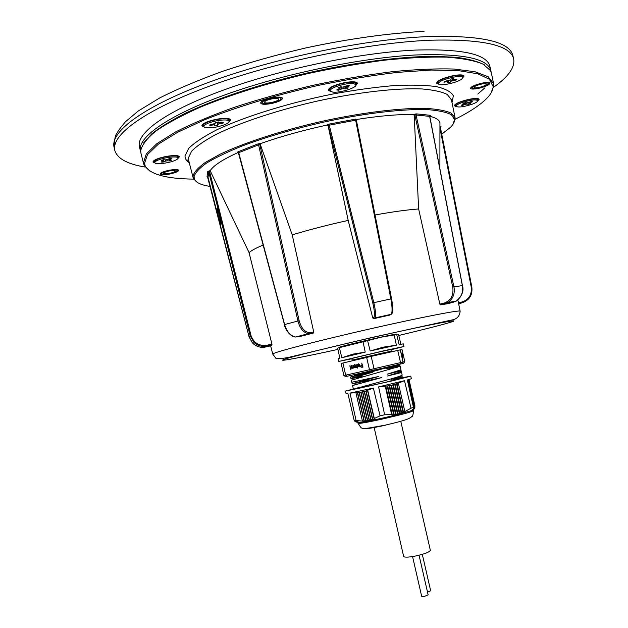 <?xml version="1.0" encoding="UTF-8"?>
<svg xmlns="http://www.w3.org/2000/svg" width="628" height="628" viewBox="0 0 628 628"><rect width="100%" height="100%" fill="white"/><g stroke="black" fill="none" stroke-linecap="round" stroke-linejoin="round"><path stroke-width="0.94" d="M270.668 103.691C264.506 104.68 261.162 104.429 260.628 102.921C261.452 100.935 265.432 99.185 272.583 97.67C278.165 96.759 281.477 96.908 282.506 98.117C282.357 100.15 278.408 102.011 270.668 103.691M261.405 101.736L262.308 102.709C262.496 105.551 280.276 101.987 280.873 99.02L281.289 97.364M477.625 88.564C473.167 89.333 470.796 89.207 470.513 88.203C471.581 86.311 475.71 84.568 482.893 82.975C486.943 82.268 489.291 82.315 489.926 83.116C489.408 85.008 485.311 86.829 477.625 88.564M471.196 87.221L471.981 87.818M372.765 302.916L390.867 298.904L355.644 120.191L329.229 125.176L373.801 302.633C375.607 310.334 376.054 315.405 375.128 317.862L391.33 314.283C392.445 311.786 392.296 306.66 390.867 298.904L391.582 298.795C393.167 307.893 393.081 313.058 391.33 314.283L389.909 315.068L373.817 318.632L372.757 317.98L373.746 317.509C374.987 316.002 374.657 311.135 372.765 302.916L328.224 125.561L327.149 124.87L327.832 124.454L328.562 125.349L329.229 125.176L329.151 124.085L327.832 124.454M372.757 317.98L348.195 220.404L328.106 125.773L328.562 125.349M238.02 152.345L238.734 152.69L237.965 151.827L237.384 152.204M238.452 152.91L238.075 152.384M439.938 127.515L440.432 127.531L471.809 287.137C472.578 295.121 469.289 300.341 461.925 302.822L458.597 303.56L461.925 302.822C469.375 300.349 472.672 295.129 471.84 287.137L440.432 127.531L441.005 126.668L439.938 126.55M452.757 287.051L462.365 285.607L429.67 116.376L416.066 114.995L453.926 286.792C455.119 293.457 453.157 298.677 448.062 302.461L456.187 301.142C461.321 297.382 463.37 292.208 462.365 285.607L462.475 285.607C464.108 291.031 462.012 296.204 456.195 301.142L448.698 303.544L440.526 304.878L439.851 304.14L444.483 302.947C451.022 300.42 453.777 295.121 452.757 287.051L414.88 115.214L414.229 114.343L415.516 113.982L415.524 115.026L416.066 114.995L416.592 113.896L415.516 113.982M439.851 304.14L418.633 208.967L414.213 115.466L415.524 115.026M218.214 211.126L220.671 221.237M169.489 174.074C163.845 175.039 160.744 174.984 160.187 173.901C160.752 172.629 163.837 171.397 169.442 170.212C174.67 169.309 177.748 169.301 178.674 170.204C178.548 171.491 175.487 172.786 169.489 174.074M160.847 173.061L161.577 173.564M456.25 106.587L454.272 105.739C455.269 103.463 460.497 101.265 469.964 99.145C475.498 98.18 478.567 98.243 479.156 99.342L477.767 101.061M438.894 84.285L436.507 83.171C437.52 80.431 443.258 77.896 453.706 75.564C459.924 74.512 463.385 74.677 464.092 76.051L462.444 78.21M330.909 91.602L328.193 90.212C328.986 87.371 334.622 84.811 345.094 82.527C352.441 81.334 356.586 81.585 357.505 83.288L355.668 85.753M204.43 127.194L201.831 125.843C202.389 123.426 207.397 121.212 216.848 119.194C224.973 117.876 229.589 118.095 230.696 119.862L228.922 122.115M155.147 163.044L152.965 161.977C153.444 160.062 157.84 158.209 166.161 156.443C173.948 155.14 178.376 155.234 179.443 156.725L177.92 158.523M143.694 142.878L151.772 133.858C159.983 127.327 171.177 120.458 185.346 113.252C215.961 98.737 259.968 84.042 306.99 73.052C354.106 62.478 400.13 56.551 434.011 56.3L456.32 57.313C468.637 58.953 478.002 61.465 484.4 64.849M491.465 73.327L490.546 70.681L483.168 64.174C474.76 60.657 462.616 58.318 446.751 57.148C428.845 56.748 408.082 57.768 384.462 60.186C359.632 63.436 333.861 67.957 307.155 73.751C267.261 83.202 229.817 94.985 199.877 107.349C181.468 115.599 166.726 123.543 155.658 131.189C146.858 138.498 141.873 145.037 140.703 150.806L141.025 153.593M455.19 119.226C469.202 112.231 479.58 105.449 486.308 98.871C490.766 94.443 493.035 90.346 493.121 86.57L489.393 79.269L477.822 73.79L458.259 70.595L431.106 70.046L397.406 72.385C372.192 75.376 345.636 79.756 317.729 85.534C275.873 95.04 236.136 107.137 204.5 119.822L177.575 132.304L158.421 144.102L147.447 154.629L144.495 163.5L145.296 166.232C150.539 174.513 166.663 178.815 193.66 179.121M149.849 171.052L144.267 165.58L143.608 163.743L143.451 162.817L146.261 154.056L156.859 143.671L175.4 132.045C191.595 123.834 211.212 115.599 234.26 107.341C258.862 99.295 284.908 92.002 312.414 85.455C340.015 79.552 366.485 74.983 391.817 71.749C415.775 69.378 436.546 68.476 454.13 69.041L474.988 71.741L488.121 76.734L493.561 83.595L493.765 85.534L491.12 92.889M441.735 134.164L450.559 127.264C453.314 124.446 454.633 121.879 454.531 119.556L451.375 114.751C446.492 112.177 438.611 110.473 427.739 109.641C403.686 108.762 365.865 113.087 325.43 121.73C294.461 128.756 266.782 136.81 242.392 145.892C227.721 151.811 215.844 157.487 206.753 162.935C199.445 168.108 195.206 172.692 194.044 176.672L194.397 179.129C196.046 182.709 201.376 185.15 210.372 186.461M197.498 182.513L193.361 178.509L192.992 176.028C194.123 172.056 198.283 167.495 205.466 162.338L220.357 154.088C244.661 142.556 282.569 130.247 322.839 121.133C363.125 112.381 401.237 107.812 426.043 108.401C437.324 109.091 445.668 110.654 451.085 113.087L455.072 117.695L453.212 123.944M418.633 208.967C407.164 209.791 392.641 211.793 375.065 214.98M348.195 220.404C327.918 224.887 309.266 229.707 292.224 234.88L313.741 332.055L313.223 333.076L300.522 336.365L295.568 337.016C290.693 337.008 285.159 329.676 284.296 324.668L284.617 324.55C286.831 331.717 290.481 335.87 295.568 337.016L308.309 333.704C303.324 332.51 299.862 328.263 297.915 320.955L258.587 144.84L259.835 144.605L260.306 143.49L257.825 143.961L258.587 144.84L238.734 152.69L284.617 324.55L299.14 320.688C301.479 328.68 305.216 332.659 310.35 332.636L313.741 332.055M263.046 245.069C255.996 248.029 251.333 250.548 249.065 252.621L271.932 344.113L272.002 344.953L270.66 345.871L265.55 347.009C261.099 347.99 256.899 346.821 252.958 343.5L249.081 336.914L250.164 335.847L208.786 172.143L209.642 171.805L209.485 170.832L207.774 171.499L208.786 172.143L208.009 177.269L207.028 176.649L207.601 176.758M414.213 115.466L413.64 114.563C398.772 114.186 379.869 115.803 356.924 119.422L355.589 119.108L355.644 120.191L356.382 120.207L391.566 298.787M439.938 124.627L439.938 122.853C439.396 119.964 436.013 117.774 429.78 116.29M238.177 152.463C222.901 159.402 213.567 165.478 210.168 170.706L249.065 252.621M328.106 125.773L327.047 125.051C302.884 130.31 280.795 136.457 260.777 143.514L260.369 144.628L292.224 234.88M477.814 94.082L484.832 87.873M488.458 83.493L488.89 82.582M177.269 170.423L177.708 169.693M458.432 302.759L461.949 301.974C468.873 299.642 471.973 294.728 471.259 287.231L439.938 128.065M458.707 304.109L461.509 302.979M356.382 120.207L391.566 298.802C392.995 306.959 393.034 311.873 391.684 313.529M210.419 171.656L209.642 171.805L251.043 335.611C253.736 342.951 258.956 346.177 266.704 345.274L271.932 344.113M448.054 302.461L440.526 304.878M373.746 317.509L374.257 318.113L375.128 317.862L373.817 318.632M313.223 333.076L308.309 333.704L310.004 333.594L310.35 332.636M265.55 347.009L266.822 346.106L272.002 344.953L266.814 346.122C262.3 347.119 258.053 345.926 254.073 342.543L250.164 335.847L251.043 335.611M416.592 113.896L430.196 115.293L429.772 116.47M440.401 127.5L440.919 126.691L440.432 127.209M208.017 177.292L249.081 336.922L207.491 176.782M356.359 120.176L356.908 119.273L356.382 120.199M140.758 152.18L140.413 151.026C137.061 137.799 167.252 115.709 225.162 94.804C282.93 73.931 361.861 57.572 416.246 54.95C463.174 53.364 488.058 58.632 490.9 70.752L491.096 71.945M140.413 151.026L139.432 146.685C136.033 133.23 166.161 110.905 224.039 89.883C281.776 68.876 360.708 52.556 415.124 50.091C462.082 48.654 487.006 54.094 489.895 66.419L490.9 70.752M145.17 167.056C127.366 164.128 117.24 158.57 114.798 150.375C110.897 135.138 144.856 109.625 211.455 85.439C277.866 61.277 369.013 42.641 430.714 40.208C482.995 38.944 510.65 45.208 513.68 59.016C515.046 67.455 508.35 76.867 493.592 87.253M203.794 126.291L203.142 125.404C204.006 123.229 208.559 121.275 216.793 119.54C223.851 118.378 228.027 118.527 229.314 119.979L229.102 121.047M229.118 121.746L230.272 119.956C229.204 118.237 224.73 118.025 216.833 119.304C207.648 121.267 202.789 123.418 202.255 125.765L204.084 126.934M330.195 90.644L329.519 89.718C328.884 86.688 346.884 81.177 353.666 82.362L356.092 83.438L355.895 84.576M355.895 85.337L357.073 83.398L354.412 82.056C346.946 80.745 327.117 86.97 328.625 90.118L330.524 91.327M438.375 83.485L437.755 82.7L438.101 81.907C440.589 78.1 462.02 73.17 462.765 76.239L462.561 77.244M462.601 77.872L463.684 76.161C463.66 72.589 439.993 77.872 437.261 82.064L436.907 83.077L438.603 84.066M455.944 105.959L455.402 105.339C455.543 104.397 457.412 103.228 461.007 101.854C469.799 98.989 475.459 98.219 477.971 99.538L477.759 100.347M477.837 100.825L478.795 99.436C476.401 97.874 470.341 98.659 460.607 101.799C456.58 103.353 454.586 104.641 454.641 105.653L456.085 106.415M169.45 170.918C165.753 171.711 163.798 172.512 163.57 173.328C164.057 173.956 166.028 173.972 169.482 173.383C173.163 172.598 175.11 171.789 175.345 170.973C174.874 170.345 172.904 170.329 169.45 170.918M169.482 173.783C174.388 172.739 176.994 171.672 177.3 170.581C176.672 169.741 174.058 169.717 169.442 170.51C164.512 171.562 161.898 172.629 161.608 173.721C162.26 174.553 164.881 174.576 169.482 173.783M278.557 99.436L278.581 99.169C278.494 97.034 264.961 99.766 264.655 101.979L264.647 102.231C264.773 104.35 278.133 101.665 278.557 99.436M280.575 97.214L280.897 98.651C280.795 95.801 262.708 99.452 262.331 102.403L261.986 101.296M478.575 87.559C483.285 86.507 485.907 85.369 486.425 84.16C486.127 83.595 484.628 83.54 481.919 84.003C477.186 85.07 474.564 86.201 474.062 87.402C474.368 87.975 475.875 88.03 478.575 87.559M482.485 83.406C476.165 84.827 472.672 86.334 472.005 87.936C472.413 88.697 474.423 88.768 478.026 88.14C484.306 86.735 487.791 85.227 488.482 83.618C488.089 82.857 486.096 82.786 482.485 83.406M154.755 162.33L154.174 161.616L157.604 159.119C164.191 156.262 177.7 154.794 178.187 156.851L177.967 157.722M178.03 158.256L179.059 156.812C179.082 154.441 164.238 155.956 157 159.104C154.457 160.179 153.248 161.113 153.358 161.906L154.928 162.84M412.572 556.573L421.678 596.349L424.402 596.404L428.139 594.865L419.057 555.238M422.314 554.351L430.659 590.783L427.519 592.18M400.805 421.419L430.353 550.309C429.481 552.161 424.293 554.116 414.802 556.18C408.082 557.381 404.361 557.468 403.647 556.424L374.147 427.519M229.157 121.282C228.239 119.767 224.29 119.556 217.319 120.654C208.873 122.413 204.383 124.375 203.849 126.534C204.83 128.065 208.794 128.269 215.749 127.154C224.118 125.412 228.592 123.457 229.157 121.282L228.521 119.336M213.653 124.077L213.756 124.815L209.807 125.529L210.011 124.729M218.819 122.986L219.094 123.857L223.034 123.151L222.5 122.491M209.807 125.529L209.98 124.729L215.137 123.528L215.38 122.507L218.497 121.95L218.246 122.97L218.018 122.036M218.246 122.97L223.246 122.358L223.034 123.151M214.556 123.732L214.572 125.906L217.657 125.357L217.107 122.201M217.421 122.138L217.657 125.357M213.756 124.815L214.807 124.901M217.908 124.352L219.094 123.857M203.582 124.501L203.849 126.534M355.943 84.796L353.713 83.618C347.135 82.339 328.884 87.998 330.242 90.872L332.62 92.073C339.324 93.242 357.183 87.7 355.943 84.796L355.26 82.763M340.023 86.986L340.243 88.163L337.919 87.834L340.509 86.79L342.833 87.127L347.739 85.518L349.537 85.785L346.232 87.104L345.965 86.224L346.232 87.104M342.951 87.096L343.367 88.611L345.659 88.941L344.584 86.782M345.62 86.366L345.95 87.575L348.234 87.912L345.659 88.941M341.467 86.931L341.781 88.893L338.5 90.204L336.687 89.953L340.243 88.163M338.5 90.204L338.665 89.16M345.95 87.575L346.24 87.127M341.781 88.893L343.367 88.611M329.975 88.736L330.242 90.872M438.148 81.852L438.43 83.744C438.548 86.876 459.06 82.401 462.161 78.579L462.616 77.511C462.601 74.332 441.594 78.963 438.823 82.755L438.43 83.744M447.544 80.824L447.654 81.546L444.012 82.197L444.789 81.318L449.774 80.156L450.786 79.026L453.659 78.516L452.639 79.646L452.403 78.736M448.204 80.706L448.408 81.671L447.403 82.786L450.252 82.276L450.048 79.85M450.825 79.018L451.257 81.161L450.252 82.276M452.639 79.646L457.027 79.128L456.218 80.007L452.584 80.659L452.003 78.814M456.218 80.007L455.708 79.364M451.257 81.161L452.584 80.659M447.654 81.546L448.408 81.671M462.616 77.511L462.043 75.682M455.74 104.672L456.014 106.258C458.102 107.655 463.472 106.98 472.107 104.248C475.938 102.811 477.845 101.61 477.83 100.653C475.749 99.248 470.348 99.938 461.643 102.702C457.851 104.138 455.983 105.323 456.014 106.258M464.477 102.961L464.634 103.746L462.985 103.502L465.34 102.647L466.981 102.89L471.314 101.548L472.586 101.744L469.587 102.835L469.399 102.246M465.277 102.67L465.536 104.311L462.553 105.394L461.266 105.214L464.634 103.746M462.553 105.394L462.679 104.695M468.975 102.403L469.195 103.212L470.819 103.455L468.472 104.311L466.847 104.067L466.51 102.819M468.472 104.311L467.75 102.725M469.195 103.212L469.587 102.835M465.536 104.311L466.847 104.067M477.83 100.653L477.382 99.106M178.03 158.005C178.046 155.909 164.936 157.212 158.319 160.007C155.885 161.011 154.724 161.883 154.826 162.621C154.896 164.724 167.857 163.406 174.443 160.65C176.931 159.645 178.124 158.766 178.03 158.005L177.543 156.341M165.47 159.842L165.674 161.082L163.068 162.118L163.178 161.208M168.979 158.884L169.207 159.669L171.829 158.617L169.858 158.539L165.768 159.857L163.233 159.755L161.184 160.58L163.72 160.674L163.563 159.763M163.649 160.752L161.09 162.048L163.068 162.118M166.797 159.645L167.127 160.815L169.631 160.909L168.571 159.049M168.877 158.931L169.175 159.991L171.679 160.093L169.631 160.909M165.674 161.082L167.127 160.815M154.551 160.901L154.826 162.621M352.465 360.025L351.39 358.557L379.854 351.829L391.275 349.419L390.954 351.209M351.421 358.831L338.704 361.453L385.411 350.416L403.961 346.507L391.37 349.686M367.631 340.745L370.19 350.989L383.159 347.174L396.394 345.165L394.18 334.959L380.835 337.236L363.07 341.805L365.221 352.135L341.813 357.732L353.226 354.066L365.221 352.135M338.704 361.453L338.092 358.8L339.866 358.243L337.629 348.124L339.403 347.622L341.813 357.732M396.394 345.165L370.19 350.989M339.403 347.622L363.07 341.805M340.69 347.174C332.636 348.493 358.988 341.891 380.615 337.212C395.106 334.104 399.918 333.295 395.043 334.795M412.541 409.637L413.287 409.754L411.505 410.641L397.799 414.488C383.912 418.005 365.166 421.938 359.828 422.479L357.834 422.456L358.455 422.024M355.652 421.82L354.247 420.776L356.092 420.54L364.052 421.215L364.185 420.752L365.794 421.098L365.912 420.587L367.513 420.893L367.623 420.336L369.217 420.603L369.327 420.006L370.905 420.234L371.007 419.59L374.233 419.221L374.327 418.476L380.058 415.815L384.642 414.786L391.637 414.582L392.312 415.155L393.599 414.378L394.235 414.896L395.507 414.08L396.135 414.559L397.398 413.687L397.979 414.111L401.104 412.667L401.692 413.02L402.933 412.039L403.498 412.345L411.01 408.176L413.483 407.439L414.166 408.475L413.318 409.401L414.425 408.687L413.601 409.495L414.645 408.53L408.561 380.529L414.629 408.435M402.752 377.632L410.767 376.148L392.39 380.843L345.479 391.103L346.075 393.709L347.896 393.489L354.247 420.776M362.372 420.823L355.911 392.736L349.984 393.104L356.092 420.54M349.984 393.104L373.362 388.073L367.71 390.2L374.327 418.476M380.058 415.815L373.362 388.073M391.637 414.582L385.262 386.212L378.606 386.879L384.642 414.786M378.606 386.879L404.495 380.709L398.333 383.096L404.785 411.277M345.479 391.103L353.344 388.944M400.876 344.246L398.607 334.708L394.18 334.959M409.009 379.532L414.912 405.837L414.739 407.808M414.692 408.161L408.655 380.356M408.459 380.647L414.543 408.647L413.711 409.417M397.979 414.111L391.527 385.427L385.262 386.212M396.708 334.473L399.133 344.591L400.703 344.277M355.15 420.948L355.33 421.718M411.01 408.176L404.495 380.709M398.333 383.096L391.527 385.427M414.166 408.475L407.933 380.607L407.344 379.971L413.483 407.439M408.844 379.571L414.88 407.65M403.961 346.507L403.357 343.854L399.133 344.591M407.344 379.971L411.364 378.755L410.767 376.148M356.5 421.388L356.673 422.142M355.903 392.736L360.849 392.343L362.701 391.605L369.327 420.006M367.71 390.2L365.904 391.181L362.701 391.605M364.052 421.215L357.434 392.853M367.568 390.679L374.233 419.221M392.312 415.155L385.851 386.526M397.061 383.849L403.498 412.345M407.957 380.709L408.718 380.152M414.425 408.687L408.114 380.788L408.561 380.529M408.647 380.364L408.106 380.749M413.318 409.401L413.224 408.985M391.644 380.23L396.653 379.179M399.29 378.872L385.89 382.224C368.573 386.283 349.553 390.404 353.902 389.054L359.161 387.405M388.983 368.62L397.194 367.435L388.983 368.62M396.653 371.486L398.482 370.905M391.385 379.108L400.02 378.095M364.185 420.752L357.607 392.531M366.053 390.718L372.671 419.088M393.599 414.378L387.17 385.922M396.527 383.684L402.933 412.039M414.292 408.64L408.09 380.694M359.687 375.097L377.593 370.222L354.161 375.403L355.448 374.751L352.873 374.963L361.555 373.707M385.89 382.224L388.858 381.416M392.94 380.27L394.109 379.924C404.785 376.792 405.296 376.007 395.632 377.561L402.579 376.902C402.909 377.255 398.325 378.762 388.826 381.424L402.799 377.868L402.579 376.902M357.356 384.038L357.96 383.873M402.179 375.159L401.582 372.537L387.57 375.991L401.355 371.572L401.182 370.803L393.395 372.443M353.376 389.101L352.559 385.521L381.785 377.546L352.198 383.928L351.342 380.183L400.138 366.242L400.954 369.821L387.17 374.202L401.182 370.803M377.593 370.222L394.455 365.449M362.05 375.874L354.961 377.075M353.517 377.491C349.851 378.574 350.173 378.755 354.475 378.025L362.215 376.588M399.086 370.701L397.5 371.226M351.806 382.232L378.739 376.478L352.206 383.747M402.148 375.159C400.35 376.274 392.367 378.684 378.213 382.389L358.572 387.774M357.827 382.091L357.206 382.201M399.691 364.499L385.906 368.754L399.965 365.496L399.73 364.491M361.689 374.288L350.612 376.996L372.428 372.318L350.942 378.433L362.223 376.612M356.759 421.474L356.932 422.212M365.794 421.098L359.145 392.626M365.904 391.181L372.577 419.771M394.235 414.896L387.751 386.212M395.232 384.422L401.692 413.02M347.056 376.282L345.581 376.604L343.901 375.575L369.476 369.766L370.316 371.007L347.056 376.282L345.69 375.175L342.912 363.015L341.137 363.463L343.901 375.575M402.006 363.698L403.027 362.042L404.77 361.579L403.741 363.204L402.006 363.698L370.316 371.007M365.912 420.587L359.31 392.272M364.381 391.189L371.007 419.59M395.507 414.08L389.07 385.576M394.682 384.234L401.104 412.667M374.045 370.159L374.021 368.722L400.538 362.623L399.958 364.177M366.65 357.418L369.476 369.766L374.021 368.722L371.195 356.374L342.912 363.015M397.736 350.416L400.538 362.623L403.027 362.042L400.232 349.875L371.195 356.374M348.312 375.991L351.193 375.34M357.018 421.553L357.167 422.197M367.513 420.893L360.849 392.343M364.232 391.621L370.905 420.234M396.135 414.559L389.65 385.843M393.387 384.956L399.863 413.616M358.502 366.548L359.726 365.739L359.247 366.831C358.227 366.571 357.591 365.763 357.324 364.405L358.455 363.808L359.561 364.899L358.313 365.779L358.502 366.548M353.768 365.92L354.31 364.782L355.275 364.962L355.33 367.741L354.38 367.568L353.854 366.422L355.511 366.046L355.11 365.221L354.428 365.064L353.768 365.92M361.759 363.117L362.976 367.105C360.755 367.537 360.134 366.885 361.124 365.158L362.168 364.868L361.759 363.117L362.168 364.868M350.997 368.683L350.926 369.578L350.314 368.84L350.675 368.471L349.82 365.834L351.24 368.338L350.738 368.738M357.458 368.071L356.578 367.396L356.94 367.019L356.084 364.373L357.505 366.893L357.458 368.071M351.17 365.582L352.104 367.969L352.724 368.032L352.936 365.166L353.595 368.079L353.234 367.678L352.771 368.33L351.696 367.843L351.429 365.52M402.611 354.239L402.98 356.319L402.572 354.247M401.504 353.391L402.831 359.177L401.504 353.391M404.77 361.579L402.053 349.718L400.232 349.875M402.886 354.655L402.595 353.211L402.909 354.655M402.611 355.495L402.093 353.368L402.611 355.495M401.08 352.622L402.603 359.224L401.08 352.622M402.399 355.205L401.975 353.336L402.399 355.205M367.623 420.336L361.014 391.966M397.398 413.687L390.954 385.184M392.83 384.736L399.259 413.224M358.455 363.808L358.18 364.358M359.177 366.854L358.384 366.407M358.25 365.943L358.486 364.114L359.059 364.138L358.926 365.268L358.148 365.567L358.651 365.378M358.015 364.915L357.913 364.452M353.909 365.143L354.608 364.711M354.051 365.543L354.192 365.08M355.574 365.394L354.679 365.017M355.511 366.046L353.854 366.422M355.833 366.25L355.22 367.459L354.137 366.36M355.307 367.749L354.671 367.506M362.207 367.278C360.77 367.05 360.503 366.32 361.414 365.096L362.45 364.805M349.655 365.928L350.094 365.779M350.675 368.471L350.251 368.565M357.489 366.893L356.94 367.019M356.516 367.121L357.23 366.956M352.74 368.024L353.187 367.843M353.321 367.655L353.399 367.199M357.379 422.095L357.277 421.639M369.217 420.603L362.544 392.013M358.769 364.052L359.499 364.256M359.585 364.695L358.926 365.268M355.864 366.909L355.252 367.443M362.898 366.768L362.615 366.838C360.99 367.16 360.543 366.697 361.265 365.457L362.529 365.143L362.898 366.768L362.175 366.94M354.184 366.634L355.566 366.312M362.238 365.206L362.615 366.838M402.721 354.844L402.948 355.707L402.674 354.851M189.295 162.754C186.359 160.854 184.938 158.554 185.032 155.83L188.706 148.365C194.46 142.689 203.731 136.559 216.503 129.957C244.716 116.58 288.511 102.906 332.73 94.035C354.577 90.04 374.885 87.237 393.646 85.62C410.947 84.749 425.187 85.078 436.366 86.609C445.527 88.768 451.194 91.829 453.353 95.786L452.003 102.584M451.43 99.789L447.293 94.483C441.798 91.743 433.359 89.906 421.985 88.948C396.99 87.865 358.659 92.12 318.215 100.873C277.788 110.01 239.81 122.648 215.53 134.69C204.555 140.617 196.58 146.128 191.611 151.215L188.384 157.942L188.588 159.983M220.962 223.427L220.938 223.906C221.197 227.901 216.111 207.946 217.1 208.865C216.801 204.689 221.974 224.965 220.938 223.906M217.602 209.438L217.1 208.865M284.492 324.645L238.436 152.887M440.314 127.476L440.817 126.471M273.125 353.76C276.383 351.562 320.241 340.219 370.473 328.797C420.721 317.36 460.497 309.675 460.143 311.198C459.625 316.394 456.689 319.354 451.328 320.076L370.308 337.856L288.071 357.513C279.923 358.957 275.763 359.075 275.59 357.866L272.756 354.121L273.125 353.76M398.788 335.47C425.305 329.143 442.795 324.668 451.265 322.038C463.283 318.239 433.54 323.773 384.257 334.834C335.03 345.863 286.462 357.929 283.016 359.836C278.942 361.72 304.007 356.869 337.911 349.404M413.64 114.563L414.229 114.343M429.905 115.819L430.196 115.293M441.005 126.668L440.424 127.288M207.028 176.649L207.774 171.499M209.485 170.832L210.168 170.706M237.965 151.827L257.825 143.961M260.306 143.49L260.777 143.514M329.151 124.085L355.589 119.108M458.691 304.046L461.925 302.822L461.949 301.974M453.283 302.366L440.448 304.878M390.969 314.597L373.268 318.577M313.38 333.013L297.036 336.969M260.369 144.628L259.835 144.605L299.14 320.688M429.685 115.897L430.313 115.536L429.795 116.416L462.451 285.63M444.483 302.947L445.04 303.701L448.062 302.461M471.259 287.231L471.84 287.137M252.958 343.5L254.073 342.543C257.739 345.847 261.994 347.033 266.822 346.106L266.704 345.274M513.68 59.016L512.919 55.743C509.85 41.77 482.163 35.349 429.85 36.495C368.118 38.779 276.979 57.391 210.592 81.656C144.024 105.951 110.112 131.676 114.061 147.093C114.32 139.557 115.324 134.894 117.067 133.105C118.252 130.624 121.102 126.785 125.608 121.604L138.317 110.96L159.904 97.827C177.865 88.768 199.037 79.835 223.411 71.035C249.23 62.533 276.399 54.895 304.925 48.128C347.841 38.842 389.336 33.08 424.065 31.4M382.044 353.179L352.127 360.111L382.075 353.156M391.291 351.138L382.232 353.14L391.291 351.138M385.592 425.156C379.391 426.585 366.265 429.207 366.226 428.414M383.567 418.798C367.945 422.236 359.436 423.743 358.031 423.319C363.133 429.858 357.693 429.976 385.514 425.085C405.908 420.383 409.699 418.609 411.67 416.639C412.557 416.906 413.169 414.896 413.483 410.618C413.185 411.23 408.027 412.808 398.003 415.367L383.567 418.798M189.107 162.032L187.686 160.046L188.526 159.748L193.102 177.693M261.374 101.76L260.628 102.921M471.11 87.3L470.513 88.203M220.946 223.191C221.598 223.756 217.068 205.992 217.319 209.038L218.089 209.493M160.697 173.179L160.187 173.901M493.121 86.57L493.765 85.534M454.531 119.556L455.19 118.543M493.561 83.595L491.394 72.981M455.072 117.695L451.383 99.546L452.262 99.444L451.854 101.854M460.143 311.198L457.859 299.949M272.756 354.121L270.652 345.871M439.89 168.689L439.938 122.853M143.608 163.743L140.939 153.248M194.397 179.129L193.361 178.509M145.296 166.232L144.267 165.58M177.897 169.741L178.674 170.204M252.409 342.951L249.081 336.922M489 82.606L489.926 83.116M281.32 97.426L282.506 98.117M114.798 150.375L114.061 147.093M203.496 124.87L203.142 125.404M230.272 119.956L230.084 119.139M202.255 125.765L202.067 124.948M228.757 119.634L229.314 119.979M329.873 89.16L329.519 89.718M357.073 83.398L356.877 82.535M328.625 90.118L328.42 89.255M355.534 83.092L356.092 83.438M462.232 75.925L462.765 76.239M436.907 83.077L436.735 82.315M463.684 76.161L463.511 75.407M438.085 82.166L437.755 82.7M477.492 99.255L477.971 99.538M454.641 105.653L454.499 105.041M478.795 99.436L478.654 98.824M455.708 104.86L455.402 105.339M177.3 170.581L177.08 169.591M161.608 173.721L161.38 172.731M472.005 87.936L471.746 86.821M488.482 83.618L488.223 82.504M154.504 161.129L154.174 161.616M179.059 156.812L178.901 156.137M153.358 161.906L153.208 161.231M177.685 156.529L178.187 156.851M391.731 380.607L391.322 378.81M389.242 369.743L388.865 368.094M364.609 387.052L364.373 386.032M362.293 376.949L361.893 375.167M361.744 374.524L361.398 373.032M357.834 422.456L358.031 423.319M359.828 422.479L354.537 420.744M413.287 409.754L413.483 410.618M411.505 410.641L413.985 408.255M351.115 393.073L350.589 392.987M354.812 383.473L355.087 384.674M401.582 372.537L401.355 371.572M350.942 378.433L350.612 376.996"/></g></svg>
